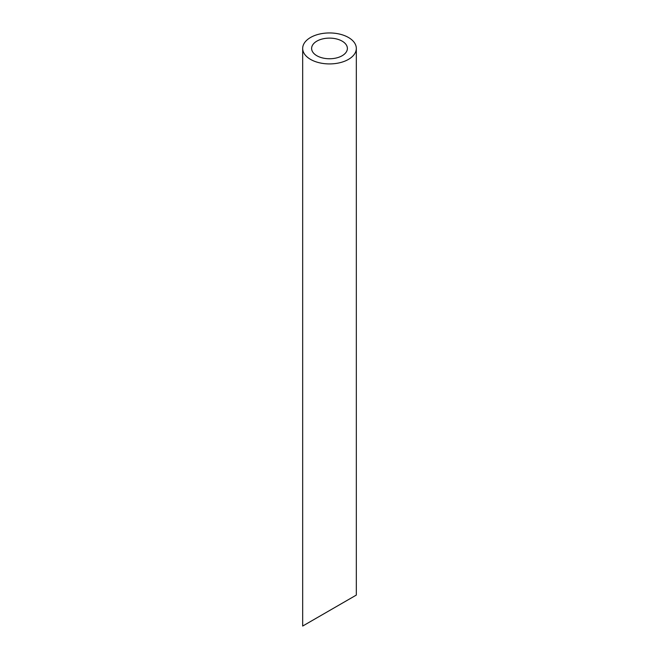 <?xml version="1.0" encoding="UTF-8"?>
<svg xmlns="http://www.w3.org/2000/svg" width="659" height="659" viewBox="0 0 659 659"><rect width="100%" height="100%" fill="white"/><g stroke="black" fill="none" stroke-linecap="round" stroke-linejoin="round"><path stroke-width="0.99" d="M316.855 55.735A17.884 10.322 0 0 0 336.345 57.976A17.884 10.322 0 0 0 347.384 48.436A17.884 10.322 0 0 0 329.5 38.115A17.884 10.322 0 0 0 311.616 48.436A17.884 10.322 0 0 0 316.855 55.735M316.855 617.862L311.616 620.885M347.384 600.242L342.145 603.265M310.537 59.384A26.821 15.486 0 0 0 339.764 62.745A26.821 15.486 0 0 0 356.321 48.436A26.821 15.486 0 0 0 329.5 32.95A26.821 15.486 0 0 0 302.679 48.436A26.821 15.486 0 0 0 310.537 59.384M356.321 48.436L356.321 595.077L302.679 626.05L302.679 48.436"/></g></svg>

